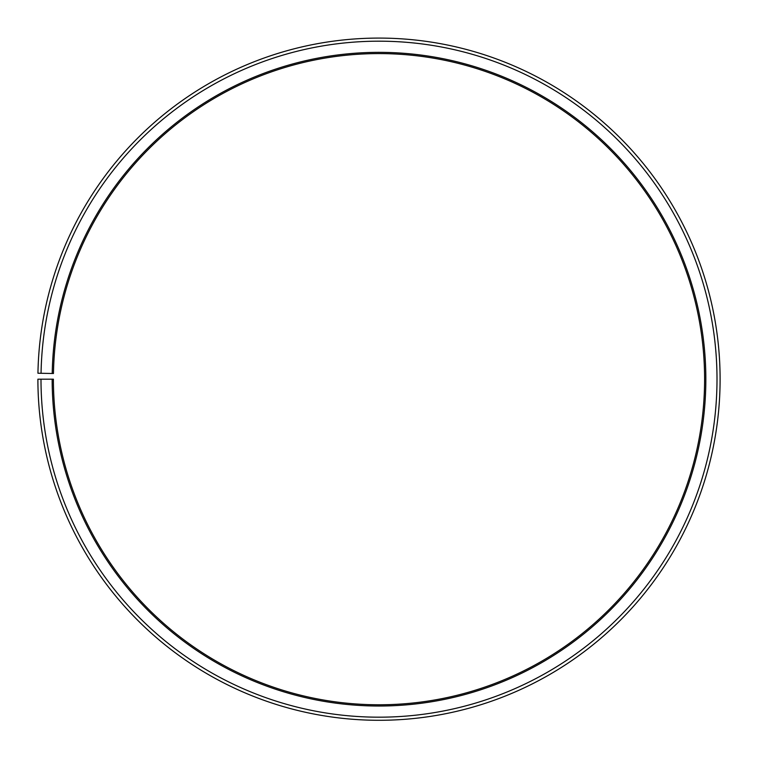 <?xml version="1.0" encoding="UTF-8"?>
<svg xmlns="http://www.w3.org/2000/svg" width="758" height="758" viewBox="0 0 758 758"><rect width="100%" height="100%" fill="white"/><g stroke="black" fill="none" stroke-linecap="round" stroke-linejoin="round"><path stroke-width="1.14" d="M704.599 379.19A325.599 325.599 0 0 0 381.843 53.6A325.599 325.599 0 0 0 53.458 373.505L52.217 373.486A326.84 326.84 0 0 1 381.852 52.359A326.84 326.84 0 0 1 705.84 379.19A326.84 326.84 0 0 1 379 706.02A326.84 326.84 0 0 1 52.16 379.19L53.401 379.19A325.599 325.599 0 0 0 379 704.779A325.599 325.599 0 0 0 704.599 379.19M41.055 373.287L37.947 373.23A341.1 341.1 0 0 1 381.975 38.099A341.1 341.1 0 0 1 720.1 379.19A341.1 341.1 0 0 1 379 720.29A341.1 341.1 0 0 1 37.9 379.19L40.998 379.19A338.002 338.002 0 0 0 379 717.182A338.002 338.002 0 0 0 717.002 379.19A338.002 338.002 0 0 0 381.947 41.197A338.002 338.002 0 0 0 41.055 373.287L52.217 373.486M40.998 379.19L52.16 379.19"/></g></svg>
